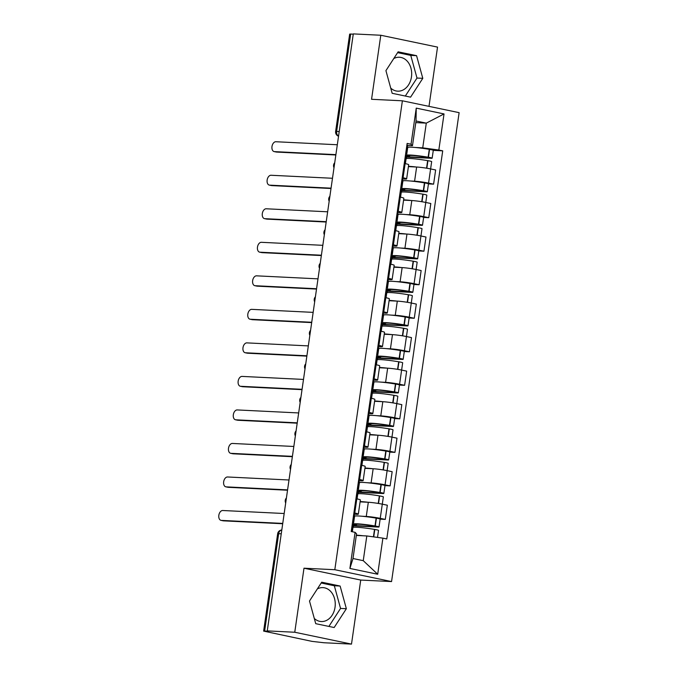 <?xml version="1.0" encoding="UTF-8"?>
<svg xmlns="http://www.w3.org/2000/svg" width="678" height="678" viewBox="0 0 678 678"><rect width="100%" height="100%" fill="white"/><g stroke="black" fill="none" stroke-linecap="round" stroke-linejoin="round"><path stroke-width="1.02" d="M317.338 588.936A16.984 13.119 -87.2 0 1 322.965 587.614A16.984 13.119 -87.2 0 1 335.034 607.276A16.984 13.119 -87.2 0 1 321.296 621.54A16.984 13.119 -87.2 0 1 314.295 618.455M393.765 58.562A16.984 13.119 -87.2 0 1 399.393 57.24A16.984 13.119 -87.2 0 1 411.461 76.902A16.984 13.119 -87.2 0 1 397.723 91.166A16.984 13.119 -87.2 0 1 390.723 88.081M428.996 106.361L437.53 47.104L380.79 35.248L353.289 33.9L267.259 630.896L294.761 632.243L351.501 644.1L360.73 580.063L391.553 581.571L459.125 112.658L402.385 100.802L334.813 569.715L303.99 568.206L294.761 632.243M351.501 644.1L324.008 642.752L311.99 641.371L263.632 631.099L277.658 533.747L278.658 533.679L264.632 631.032L263.632 631.099M380.79 35.248L371.561 99.293L402.385 100.802M339.22 131.515L335.627 131.456L349.662 34.103L350.662 34.036L336.635 131.388A4.356 3.365 92.8 0 0 338.568 136.092M353.255 34.163L350.662 34.036M264.632 631.032L268.92 631.243L267.259 630.896M362.06 516.246L366.273 516.45A10.017 0.771 8.2 0 1 380.239 518.356L385.29 519.407L387.333 505.22L382.29 504.169A10.017 0.771 -171.8 0 0 368.324 502.271L360.094 501.864M354.162 515.856L355.84 515.941M358.323 514.144L360.365 499.966A10.017 0.771 -171.8 0 0 356.814 498.847L354.764 513.026A10.017 0.771 8.2 0 1 358.323 514.144A10.017 0.771 8.2 0 1 356.018 514.305L354.399 514.229M354.764 513.026L353.908 512.848M380.138 519.153L385.29 519.407M356.814 498.847L355.958 498.669M366.891 482.719L371.112 482.922A10.017 0.771 8.2 0 1 385.07 484.829L390.121 485.88L392.164 471.702L387.121 470.642A10.017 0.771 -171.8 0 0 373.154 468.744L364.925 468.337M358.993 482.329L360.671 482.414M358.738 479.329L359.603 479.507A10.017 0.771 8.2 0 1 363.154 480.626A10.017 0.771 8.2 0 1 360.849 480.787L359.23 480.702M384.968 485.626L390.121 485.88M363.154 480.626L365.196 466.439A10.017 0.771 -171.8 0 0 361.645 465.32L360.789 465.142M371.722 449.192L375.943 449.404A10.017 0.771 8.2 0 1 389.909 451.302L394.952 452.362L396.994 438.174L391.952 437.124A10.017 0.771 -171.8 0 0 377.985 435.217L369.756 434.818M363.823 448.811L365.501 448.887M363.569 445.802L364.433 445.98A10.017 0.771 8.2 0 1 367.985 447.099A10.017 0.771 8.2 0 1 365.679 447.26L364.061 447.175M389.799 452.107L394.952 452.362M367.985 447.099L370.035 432.911A10.017 0.771 -171.8 0 0 366.476 431.793L365.62 431.615M376.553 415.673L380.773 415.877A10.017 0.771 8.2 0 1 394.74 417.775L399.783 418.834L401.825 404.647L396.783 403.596A10.017 0.771 -171.8 0 0 382.816 401.69L374.587 401.291M368.654 415.283L370.332 415.368M368.4 412.275L369.264 412.453A10.017 0.771 8.2 0 1 372.815 413.572A10.017 0.771 8.2 0 1 370.51 413.733L368.891 413.656M394.63 418.58L399.783 418.834M372.815 413.572L374.866 399.393A10.017 0.771 -171.8 0 0 371.307 398.274L370.451 398.096M381.383 382.146L385.604 382.35A10.017 0.771 8.2 0 1 399.571 384.257L404.613 385.307L406.656 371.129L401.613 370.069A10.017 0.771 -171.8 0 0 387.647 368.171L379.417 367.764M373.485 381.756L375.163 381.841M373.231 378.756L374.095 378.934A10.017 0.771 8.2 0 1 377.646 380.044A10.017 0.771 8.2 0 1 375.341 380.205L373.722 380.129M399.461 385.053L404.613 385.307M377.646 380.044L379.697 365.866A10.017 0.771 -171.8 0 0 376.137 364.747L375.281 364.569M386.214 348.619L390.435 348.831A10.017 0.771 8.2 0 1 404.402 350.729L409.444 351.78L411.487 337.602L406.444 336.542A10.017 0.771 -171.8 0 0 392.477 334.644L384.248 334.237M378.324 348.238L379.994 348.314M378.061 345.229L378.926 345.407A10.017 0.771 8.2 0 1 382.477 346.526A10.017 0.771 8.2 0 1 380.172 346.687L378.553 346.602M404.3 351.535L409.444 351.78M382.477 346.526L384.528 332.339A10.017 0.771 -171.8 0 0 380.968 331.22L380.112 331.042M391.045 315.101L395.266 315.304A10.017 0.771 8.2 0 1 409.232 317.202L414.275 318.262L416.317 304.075L411.275 303.024A10.017 0.771 -171.8 0 0 397.308 301.117L389.079 300.718M383.155 314.711L384.824 314.795M382.892 311.702L383.756 311.88A10.017 0.771 8.2 0 1 387.308 312.999A10.017 0.771 8.2 0 1 385.002 313.16L383.384 313.083M409.131 318.007L414.275 318.262M387.308 312.999L389.358 298.812A10.017 0.771 -171.8 0 0 385.799 297.701L384.943 297.523M395.876 281.573L400.096 281.777A10.017 0.771 8.2 0 1 414.063 283.684L419.106 284.735L421.148 270.547L416.106 269.497A10.017 0.771 -171.8 0 0 402.139 267.598L393.91 267.191M387.986 281.184L389.655 281.268M387.731 278.175L388.587 278.361A10.017 0.771 8.2 0 1 392.138 279.472A10.017 0.771 8.2 0 1 389.833 279.633L388.214 279.556M413.961 284.48L419.106 284.735M392.138 279.472L394.189 265.293A10.017 0.771 -171.8 0 0 390.63 264.174L389.774 263.996M400.706 248.046L404.927 248.258A10.017 0.771 8.2 0 1 418.894 250.157L423.936 251.207L425.979 237.029L420.936 235.969A10.017 0.771 -171.8 0 0 406.969 234.071L398.74 233.664M392.816 247.656L394.486 247.741M392.562 244.656L393.418 244.834A10.017 0.771 8.2 0 1 396.977 245.953A10.017 0.771 8.2 0 1 394.664 246.114L393.045 246.029M418.792 250.962L423.936 251.207M396.977 245.953L399.02 231.766A10.017 0.771 -171.8 0 0 395.46 230.647L394.604 230.469M405.537 214.519L409.758 214.731A10.017 0.771 8.2 0 1 423.725 216.629L428.767 217.689L430.81 203.502L425.767 202.451A10.017 0.771 -171.8 0 0 411.8 200.544L403.571 200.146M397.647 214.138L399.317 214.214M397.393 211.129L398.249 211.307A10.017 0.771 8.2 0 1 401.808 212.426A10.017 0.771 8.2 0 1 399.503 212.587L397.876 212.511M423.623 217.435L428.767 217.689M401.808 212.426L403.851 198.239A10.017 0.771 -171.8 0 0 400.291 197.129L399.435 196.942M410.368 181.001L414.589 181.204A10.017 0.771 8.2 0 1 428.555 183.111L433.598 184.162L435.64 169.975L430.598 168.924A10.017 0.771 -171.8 0 0 416.631 167.025L408.402 166.619M402.478 180.611L404.147 180.695M402.224 177.602L403.079 177.78A10.017 0.771 8.2 0 1 406.639 178.899A10.017 0.771 8.2 0 1 404.334 179.06L402.707 178.984M428.454 183.907L433.598 184.162M406.639 178.899L408.681 164.72A10.017 0.771 -171.8 0 0 405.122 163.601L404.266 163.423M366.806 535.951L382.901 538.146L377.697 574.249L349.907 568.444L355.103 532.34L356.552 533.815L352.992 558.528L363.247 560.672L366.806 535.951L356.314 535.442M415.8 122.616L426.293 123.133L416.038 120.989L412.478 145.702L411.038 144.228L407.147 143.414L351.221 531.527L355.103 532.34M411.038 144.228L416.241 108.124L444.031 113.929L438.827 150.033L422.733 147.846L426.293 123.133L444.031 113.929M382.901 538.146L386.782 538.959L442.717 150.847L438.827 150.033M391.553 581.571L334.813 569.715M360.73 580.063L303.99 568.206M321.703 582.199L309.499 601.013L315.728 623.675L334.161 627.523L346.365 608.717L340.136 586.046L321.703 582.199M398.139 51.825L385.926 70.639L392.155 93.301L410.588 97.149L422.792 78.334L416.572 55.672L398.139 51.825M407.309 147.084L408.978 147.168M415.199 147.473L422.733 147.846M412.478 145.702L407.537 145.456M433.284 150.38L442.717 150.847M377.697 574.249L363.247 560.672M349.907 568.444L352.992 558.528M416.038 120.989L416.241 108.124M328.889 626.421L340.559 608.429L334.339 585.767L321.177 583.012M334.339 585.767L340.136 586.046M340.559 608.429L346.365 608.717M405.317 96.047L416.995 78.055L410.766 55.393L397.605 52.638M410.766 55.393L416.572 55.672M416.995 78.055L422.792 78.334M221.308 520.39L223.452 520.84A5.009 3.161 101.8 0 1 223.147 520.797L220.994 520.348A5.009 3.161 -78.2 0 0 221.308 520.39L282.751 523.408M284.175 513.517L222.731 510.509A5.009 3.161 -78.2 0 0 218.875 515.051A5.009 3.161 -78.2 0 0 220.994 520.348M352.17 524.908A16.552 1.28 8.2 0 1 352.797 525.365L351.89 531.662M352.34 531.764L352.95 527.518A16.552 1.28 8.2 0 1 374.502 529.399L374.798 529.45A5.5 0.424 8.2 0 1 378.519 530.391L377.51 537.408M363.12 535.773A16.552 1.28 -171.8 0 0 356.357 535.137M353.391 527.306L353.602 525.857L377.748 527.043A5.5 0.424 -171.8 0 0 379.019 526.959A5.5 0.424 -171.8 0 0 375.29 526.009L375.002 525.959A16.552 1.28 -171.8 0 0 353.45 524.086A16.552 1.28 -171.8 0 0 353.509 524.213L352.28 524.153M379.019 526.959L380.146 519.111A5.5 0.424 -171.8 0 0 376.426 518.17L376.129 518.119A16.552 1.28 -171.8 0 0 354.577 516.238L353.45 524.086M352.568 522.187A16.552 1.28 -171.8 0 0 353.289 521.924L354.425 514.085A16.552 1.28 -171.8 0 0 353.797 513.627M353.289 521.924A16.552 1.28 -171.8 0 0 352.67 521.467M352.467 527.628L352.933 527.654M354.56 516.365L354.094 516.348M356.492 524.331L356.433 524.704A13.721 1.059 8.2 0 1 356.247 524.484A13.721 1.059 8.2 0 1 374.112 526.043L375.604 526.594L352.78 525.475M352.229 524.492L356.433 524.704M223.452 520.84L282.701 523.747M353.602 525.857L352.746 525.679M226.138 486.863L228.283 487.312A5.009 3.161 101.8 0 1 227.978 487.279L225.825 486.829A5.009 3.161 -78.2 0 0 226.138 486.863L287.582 489.88M289.006 479.999L227.562 476.981A5.009 3.161 -78.2 0 0 223.706 481.524A5.009 3.161 -78.2 0 0 225.825 486.829M357.001 491.38A16.552 1.28 8.2 0 1 357.628 491.838L356.62 498.805M357.077 498.898L357.781 493.999A16.552 1.28 8.2 0 1 379.333 495.872L379.629 495.923A5.5 0.424 8.2 0 1 383.35 496.872L380.239 518.356M367.951 502.245A16.552 1.28 -171.8 0 0 360.137 501.559M358.221 493.779L358.433 492.338L382.578 493.516A5.5 0.424 -171.8 0 0 383.85 493.431A5.5 0.424 -171.8 0 0 380.121 492.491L379.833 492.44A16.552 1.28 -171.8 0 0 358.281 490.558A16.552 1.28 -171.8 0 0 358.34 490.694L357.111 490.626M383.85 493.431L384.977 485.584A5.5 0.424 -171.8 0 0 381.256 484.643L380.96 484.592A16.552 1.28 -171.8 0 0 359.408 482.719L358.281 490.558M357.399 488.66A16.552 1.28 -171.8 0 0 358.12 488.406L359.255 480.558A16.552 1.28 -171.8 0 0 358.628 480.1M358.12 488.406A16.552 1.28 -171.8 0 0 357.501 487.948M357.298 494.101L357.764 494.126M359.391 482.846L358.925 482.821M361.323 490.813L361.264 491.177A13.721 1.059 8.2 0 1 361.077 490.965A13.721 1.059 8.2 0 1 378.943 492.516L380.434 493.067L357.611 491.948M357.06 490.974L361.264 491.177M228.283 487.312L287.531 490.219M358.433 492.338L357.577 492.16M230.969 453.345L233.113 453.794A5.009 3.161 101.8 0 1 232.808 453.752L230.656 453.302A5.009 3.161 -78.2 0 0 230.969 453.345L292.413 456.353M293.837 446.471L232.393 443.454A5.009 3.161 -78.2 0 0 228.537 447.997A5.009 3.161 -78.2 0 0 230.656 453.302M361.832 457.862A16.552 1.28 8.2 0 1 362.459 458.32L361.45 465.286M361.908 465.379L362.611 460.472A16.552 1.28 8.2 0 1 384.163 462.354L384.46 462.404A5.5 0.424 8.2 0 1 388.18 463.345L385.07 484.829M372.781 468.727A16.552 1.28 -171.8 0 0 364.967 468.032M363.052 460.252L363.264 458.811L387.409 459.998A5.5 0.424 -171.8 0 0 388.68 459.904A5.5 0.424 -171.8 0 0 384.951 458.964L384.663 458.913A16.552 1.28 -171.8 0 0 363.111 457.031A16.552 1.28 -171.8 0 0 363.171 457.167L361.942 457.108M388.68 459.904L389.808 452.065A5.5 0.424 -171.8 0 0 386.087 451.116L385.79 451.065A16.552 1.28 -171.8 0 0 364.239 449.192L363.111 457.031M362.23 455.141A16.552 1.28 -171.8 0 0 362.95 454.879L364.086 447.031A16.552 1.28 -171.8 0 0 363.459 446.582M362.95 454.879A16.552 1.28 -171.8 0 0 362.332 454.421M362.128 460.574L362.594 460.599M364.222 449.319L363.755 449.294M366.154 457.286L366.095 457.65A13.721 1.059 8.2 0 1 365.908 457.438A13.721 1.059 8.2 0 1 383.773 458.998L385.265 459.548L362.442 458.43M361.891 457.447L366.095 457.65M233.113 453.794L292.362 456.701M363.264 458.811L362.408 458.633M235.8 419.818L237.944 420.267A5.009 3.161 101.8 0 1 237.639 420.224L235.486 419.775A5.009 3.161 -78.2 0 0 235.8 419.818L297.244 422.835M298.667 412.944L237.224 409.936A5.009 3.161 -78.2 0 0 233.368 414.47A5.009 3.161 -78.2 0 0 235.486 419.775M366.662 424.335A16.552 1.28 8.2 0 1 367.29 424.792L366.281 431.759M366.739 431.852L367.442 426.945A16.552 1.28 8.2 0 1 388.994 428.827L389.291 428.877A5.5 0.424 8.2 0 1 393.011 429.818L389.909 451.302M377.621 435.2A16.552 1.28 -171.8 0 0 369.798 434.513M367.883 426.725L368.095 425.284L392.248 426.47A5.5 0.424 -171.8 0 0 393.511 426.386A5.5 0.424 -171.8 0 0 389.782 425.437L389.494 425.386A16.552 1.28 -171.8 0 0 367.942 423.513A16.552 1.28 -171.8 0 0 368.001 423.64L366.773 423.581M393.511 426.386L394.638 418.538A5.5 0.424 -171.8 0 0 390.918 417.597L390.621 417.546A16.552 1.28 -171.8 0 0 369.069 415.665L367.942 423.513M367.061 421.614A16.552 1.28 -171.8 0 0 367.781 421.352L368.917 413.512A16.552 1.28 -171.8 0 0 368.29 413.055M367.781 421.352A16.552 1.28 -171.8 0 0 367.162 420.894M366.959 427.055L367.425 427.072M369.052 415.792L368.586 415.775M370.985 423.758L370.925 424.131A13.721 1.059 8.2 0 1 370.739 423.911A13.721 1.059 8.2 0 1 388.604 425.47L390.096 426.021L367.273 424.903M366.722 423.92L370.925 424.131M237.944 420.267L297.193 423.174M368.095 425.284L367.239 425.106M240.631 386.291L242.775 386.74A5.009 3.161 101.8 0 1 242.47 386.706L240.317 386.257A5.009 3.161 -78.2 0 0 240.631 386.291L302.074 389.308M303.498 379.426L242.054 376.409A5.009 3.161 -78.2 0 0 238.198 380.951A5.009 3.161 -78.2 0 0 240.317 386.257M371.493 390.808A16.552 1.28 8.2 0 1 372.12 391.265L371.112 398.232M371.569 398.325L372.273 393.426A16.552 1.28 8.2 0 1 393.825 395.299L394.121 395.35A5.5 0.424 8.2 0 1 397.842 396.299L394.74 417.775M382.451 401.673A16.552 1.28 -171.8 0 0 374.629 400.986M372.714 393.206L372.925 391.765L397.079 392.943A5.5 0.424 -171.8 0 0 398.342 392.859A5.5 0.424 -171.8 0 0 394.613 391.909L394.325 391.867A16.552 1.28 -171.8 0 0 372.773 389.986A16.552 1.28 -171.8 0 0 372.832 390.113L371.603 390.053M398.342 392.859L399.469 385.011A5.5 0.424 -171.8 0 0 395.749 384.07L395.452 384.019A16.552 1.28 -171.8 0 0 373.9 382.138L372.773 389.986M371.891 388.087A16.552 1.28 -171.8 0 0 372.612 387.824L373.748 379.985A16.552 1.28 -171.8 0 0 373.12 379.527M372.612 387.824A16.552 1.28 -171.8 0 0 371.993 387.375M371.79 393.528L372.256 393.554M373.883 382.273L373.417 382.248M375.815 390.231L375.756 390.604A13.721 1.059 8.2 0 1 375.57 390.392A13.721 1.059 8.2 0 1 393.435 391.943L394.927 392.494L372.103 391.376M371.552 390.401L375.756 390.604M242.775 386.74L302.024 389.647M372.925 391.765L372.069 391.587M245.461 352.772L247.606 353.221A5.009 3.161 101.8 0 1 247.301 353.179L245.148 352.73A5.009 3.161 -78.2 0 0 245.461 352.772L306.905 355.781M308.329 345.899L246.885 342.882A5.009 3.161 -78.2 0 0 243.029 347.424A5.009 3.161 -78.2 0 0 245.148 352.73M376.324 357.289A16.552 1.28 8.2 0 1 376.951 357.738L375.943 364.705M376.4 364.806L377.104 359.899A16.552 1.28 8.2 0 1 398.656 361.781L398.952 361.823A5.5 0.424 8.2 0 1 402.673 362.772L399.571 384.257M387.282 368.154A16.552 1.28 -171.8 0 0 379.46 367.459M377.544 359.679L377.756 358.238L401.91 359.425A5.5 0.424 -171.8 0 0 403.173 359.332A5.5 0.424 -171.8 0 0 399.444 358.391L399.156 358.34A16.552 1.28 -171.8 0 0 377.604 356.459A16.552 1.28 -171.8 0 0 377.663 356.594L376.434 356.535M403.173 359.332L404.3 351.492A5.5 0.424 -171.8 0 0 400.579 350.543L400.283 350.492A16.552 1.28 -171.8 0 0 378.731 348.619L377.604 356.459M376.722 354.569A16.552 1.28 -171.8 0 0 377.443 354.306L378.578 346.458A16.552 1.28 -171.8 0 0 377.951 346M377.443 354.306A16.552 1.28 -171.8 0 0 376.824 353.848M376.621 360.001L377.087 360.026M378.714 348.746L378.248 348.721M380.646 356.713L380.587 357.077A13.721 1.059 8.2 0 1 380.409 356.865A13.721 1.059 8.2 0 1 398.266 358.425L399.757 358.976L376.934 357.857M376.383 356.874L380.587 357.077M247.606 353.221L306.854 356.128M377.756 358.238L376.9 358.06M250.292 319.245L252.445 319.694A5.009 3.161 101.8 0 1 252.131 319.652L249.979 319.202A5.009 3.161 -78.2 0 0 250.292 319.245L311.736 322.262M313.16 312.372L251.716 309.354A5.009 3.161 -78.2 0 0 247.86 313.897A5.009 3.161 -78.2 0 0 249.979 319.202M381.155 323.762A16.552 1.28 8.2 0 1 381.782 324.22L380.773 331.186M381.231 331.279L381.934 326.372A16.552 1.28 8.2 0 1 403.486 328.254L403.783 328.305A5.5 0.424 8.2 0 1 407.503 329.245L404.402 350.729M392.113 334.627A16.552 1.28 -171.8 0 0 384.29 333.94M382.384 326.152L382.587 324.711L406.741 325.898A5.5 0.424 -171.8 0 0 408.003 325.804A5.5 0.424 -171.8 0 0 404.274 324.864L403.986 324.813A16.552 1.28 -171.8 0 0 382.434 322.94A16.552 1.28 -171.8 0 0 382.494 323.067L381.265 323.008M408.003 325.804L409.131 317.965A5.5 0.424 -171.8 0 0 405.41 317.024L405.113 316.973A16.552 1.28 -171.8 0 0 383.562 315.092L382.434 322.94M381.553 321.041A16.552 1.28 -171.8 0 0 382.273 320.779L383.409 312.931A16.552 1.28 -171.8 0 0 382.782 312.482M382.273 320.779A16.552 1.28 -171.8 0 0 381.655 320.321M381.451 326.482L381.917 326.499M383.545 315.219L383.078 315.194M385.477 323.186L385.426 323.559A13.721 1.059 8.2 0 1 385.24 323.338A13.721 1.059 8.2 0 1 403.096 324.898L404.588 325.448L381.765 324.33M381.214 323.347L385.426 323.559M252.445 319.694L311.685 322.601M382.587 324.711L381.731 324.533M255.123 285.718L257.276 286.167A5.009 3.161 101.8 0 1 256.962 286.133L254.809 285.684A5.009 3.161 -78.2 0 0 255.123 285.718L316.567 288.735M317.99 278.853L256.547 275.836A5.009 3.161 -78.2 0 0 252.691 280.378A5.009 3.161 -78.2 0 0 254.809 285.684M385.985 290.235A16.552 1.28 8.2 0 1 386.613 290.692L385.604 297.659M386.062 297.752L386.765 292.854A16.552 1.28 8.2 0 1 408.317 294.727L408.614 294.777A5.5 0.424 8.2 0 1 412.334 295.727L409.232 317.202M396.944 301.1A16.552 1.28 -171.8 0 0 389.121 300.413M387.214 292.633L387.418 291.184L411.571 292.371A5.5 0.424 -171.8 0 0 412.834 292.286A5.5 0.424 -171.8 0 0 409.105 291.337L408.817 291.286A16.552 1.28 -171.8 0 0 387.265 289.413A16.552 1.28 -171.8 0 0 387.324 289.54L386.096 289.481M412.834 292.286L413.961 284.438A5.5 0.424 -171.8 0 0 410.241 283.497L409.944 283.446A16.552 1.28 -171.8 0 0 388.392 281.565L387.265 289.413M386.384 287.514A16.552 1.28 -171.8 0 0 387.104 287.252L388.24 279.412A16.552 1.28 -171.8 0 0 387.613 278.955M387.104 287.252A16.552 1.28 -171.8 0 0 386.485 286.802M386.282 292.955L386.748 292.981M388.375 281.692L387.909 281.675M390.308 289.659L390.257 290.031A13.721 1.059 8.2 0 1 390.07 289.82A13.721 1.059 8.2 0 1 407.927 291.37L409.419 291.921L386.596 290.803M386.045 289.828L390.257 290.031M257.276 286.167L316.516 289.074M387.418 291.184L386.57 291.006M259.954 252.199L262.106 252.648A5.009 3.161 101.8 0 1 261.793 252.606L259.64 252.157A5.009 3.161 -78.2 0 0 259.954 252.199L321.397 255.208M322.821 245.326L261.377 242.309A5.009 3.161 -78.2 0 0 257.521 246.851A5.009 3.161 -78.2 0 0 259.64 252.157M390.825 256.716A16.552 1.28 8.2 0 1 391.443 257.165L390.435 264.132M390.892 264.234L391.596 259.327A16.552 1.28 8.2 0 1 413.148 261.2L413.444 261.25A5.5 0.424 8.2 0 1 417.165 262.2L414.063 283.684M401.774 267.581A16.552 1.28 -171.8 0 0 393.952 266.886M392.045 259.106L392.248 257.665L416.402 258.852A5.5 0.424 -171.8 0 0 417.665 258.759A5.5 0.424 -171.8 0 0 413.936 257.818L413.648 257.767A16.552 1.28 -171.8 0 0 392.096 255.886A16.552 1.28 -171.8 0 0 392.155 256.021L390.926 255.962M417.665 258.759L418.792 250.919A5.5 0.424 -171.8 0 0 415.072 249.97L414.775 249.919A16.552 1.28 -171.8 0 0 393.223 248.046L392.096 255.886M391.214 253.987A16.552 1.28 -171.8 0 0 391.935 253.733L393.071 245.885A16.552 1.28 -171.8 0 0 392.443 245.428M391.935 253.733A16.552 1.28 -171.8 0 0 391.316 253.275M391.113 259.428L391.579 259.454M393.206 248.173L392.74 248.148M395.138 256.14L395.088 256.504A13.721 1.059 8.2 0 1 394.901 256.292A13.721 1.059 8.2 0 1 412.758 257.852L414.25 258.403L391.426 257.276M390.884 256.301L395.088 256.504M262.106 252.648L321.347 255.555M392.248 257.665L391.401 257.487M264.784 218.672L266.937 219.121A5.009 3.161 101.8 0 1 266.624 219.079L264.471 218.63A5.009 3.161 -78.2 0 0 264.784 218.672L326.228 221.689M327.652 211.799L266.208 208.782A5.009 3.161 -78.2 0 0 262.352 213.324A5.009 3.161 -78.2 0 0 264.471 218.63M395.655 223.189A16.552 1.28 8.2 0 1 396.274 223.647L395.274 230.613M395.723 230.706L396.435 225.799A16.552 1.28 8.2 0 1 417.979 227.681L418.275 227.732A5.5 0.424 8.2 0 1 422.004 228.672L418.894 250.157M406.605 234.054A16.552 1.28 -171.8 0 0 398.791 233.368M396.876 225.579L397.079 224.138L421.233 225.325A5.5 0.424 -171.8 0 0 422.496 225.232A5.5 0.424 -171.8 0 0 418.767 224.291L418.479 224.24A16.552 1.28 -171.8 0 0 396.927 222.359A16.552 1.28 -171.8 0 0 396.986 222.494L395.757 222.435M422.496 225.232L423.623 217.392A5.5 0.424 -171.8 0 0 419.902 216.443L419.606 216.401A16.552 1.28 -171.8 0 0 398.054 214.519L396.927 222.359M396.045 220.469A16.552 1.28 -171.8 0 0 396.766 220.206L397.901 212.358A16.552 1.28 -171.8 0 0 397.274 211.909M396.766 220.206A16.552 1.28 -171.8 0 0 396.147 219.748M395.944 225.91L396.41 225.927M398.037 214.646L397.571 214.621M399.969 222.613L399.918 222.986A13.721 1.059 8.2 0 1 399.732 222.765A13.721 1.059 8.2 0 1 417.589 224.325L419.08 224.876L396.257 223.757M395.715 222.774L399.918 222.986M266.937 219.121L326.177 222.028M397.079 224.138L396.232 223.96M269.615 185.145L271.768 185.594A5.009 3.161 101.8 0 1 271.454 185.552L269.302 185.102A5.009 3.161 -78.2 0 0 269.615 185.145L331.059 188.162M332.483 178.272L271.039 175.263A5.009 3.161 -78.2 0 0 267.183 179.806A5.009 3.161 -78.2 0 0 269.302 185.102M400.486 189.662A16.552 1.28 8.2 0 1 401.105 190.12L400.105 197.086M400.554 197.179L401.266 192.272A16.552 1.28 8.2 0 1 422.809 194.154L423.106 194.205A5.5 0.424 8.2 0 1 426.835 195.145L423.725 216.629M411.436 200.527A16.552 1.28 -171.8 0 0 403.622 199.841M401.707 192.06L401.91 190.611L426.064 191.798A5.5 0.424 -171.8 0 0 427.326 191.713A5.5 0.424 -171.8 0 0 423.597 190.764L423.309 190.713A16.552 1.28 -171.8 0 0 401.757 188.84A16.552 1.28 -171.8 0 0 401.817 188.967L400.588 188.908M427.326 191.713L428.454 183.865A5.5 0.424 -171.8 0 0 424.733 182.924L424.436 182.874A16.552 1.28 -171.8 0 0 402.885 180.992L401.757 188.84M400.876 186.942A16.552 1.28 -171.8 0 0 401.596 186.679L402.732 178.839A16.552 1.28 -171.8 0 0 402.105 178.382M401.596 186.679A16.552 1.28 -171.8 0 0 400.978 186.221M400.783 192.382L401.24 192.408M402.868 181.119L402.401 181.102M404.8 189.086L404.749 189.459A13.721 1.059 8.2 0 1 404.563 189.238A13.721 1.059 8.2 0 1 422.419 190.798L423.911 191.349L401.088 190.23M400.545 189.247L404.749 189.459M271.768 185.594L331.008 188.501M401.91 190.611L401.062 190.433M274.446 151.618L276.599 152.067A5.009 3.161 101.8 0 1 276.285 152.033L274.132 151.584A5.009 3.161 -78.2 0 0 274.446 151.618L335.89 154.635M337.313 144.753L275.87 141.736A5.009 3.161 -78.2 0 0 272.022 146.279A5.009 3.161 -78.2 0 0 274.132 151.584M405.317 156.135A16.552 1.28 8.2 0 1 405.936 156.593L404.936 163.559M405.385 163.652L406.097 158.754A16.552 1.28 8.2 0 1 427.64 160.627L427.937 160.678A5.5 0.424 8.2 0 1 431.666 161.627L428.555 183.111M416.267 167A16.552 1.28 -171.8 0 0 408.453 166.313M406.537 158.533L406.741 157.093L430.894 158.271A5.5 0.424 -171.8 0 0 432.157 158.186A5.5 0.424 -171.8 0 0 428.428 157.245L428.14 157.194A16.552 1.28 -171.8 0 0 406.588 155.313A16.552 1.28 -171.8 0 0 406.647 155.448L405.419 155.389M432.157 158.186L433.284 150.338A5.5 0.424 -171.8 0 0 429.564 149.397L429.267 149.346A16.552 1.28 -171.8 0 0 407.715 147.473L406.588 155.313M405.707 153.414A16.552 1.28 -171.8 0 0 406.427 153.16L407.563 145.312A16.552 1.28 -171.8 0 0 406.936 144.855M406.427 153.16A16.552 1.28 -171.8 0 0 405.808 152.703M405.614 158.855L406.071 158.881M407.698 147.601L407.232 147.575M409.631 155.567L409.58 155.932A13.721 1.059 8.2 0 1 409.393 155.72A13.721 1.059 8.2 0 1 427.25 157.271L428.742 157.821L405.919 156.703M405.376 155.728L409.58 155.932M276.599 152.067L335.847 154.974M406.741 157.093L405.893 156.915M416.631 167.025L414.589 181.204M411.8 200.544L409.758 214.731M406.969 234.071L404.927 248.258M402.139 267.598L400.096 281.777M397.308 301.117L395.266 315.304M392.477 334.644L390.435 348.831M387.647 368.171L385.604 382.35M382.816 401.69L380.773 415.877M377.985 435.217L375.943 449.404M373.154 468.744L371.112 482.922M368.324 502.271L366.273 516.45M400.291 197.129L398.249 211.307M395.46 230.647L393.418 244.834M390.63 264.174L388.587 278.361M385.799 297.701L383.756 311.88M380.968 331.22L378.926 345.407M376.137 364.747L374.095 378.934M371.307 398.274L369.264 412.453M366.476 431.793L364.433 445.98M361.645 465.32L359.603 479.507M405.122 163.601L403.079 177.78M277.658 533.747A4.356 4.356 0 0 1 281.802 530.018A4.356 3.365 92.8 0 0 278.658 533.679L281.251 533.806M374.502 529.399L373.425 536.857M374.798 529.45L373.722 536.9M376.426 518.17L375.29 526.009M376.129 518.119L375.002 525.959M379.333 495.872L378.248 503.432M379.629 495.923L378.536 503.474M381.256 484.643L380.121 492.491M380.96 484.592L379.833 492.44M384.163 462.354L383.078 469.905M384.46 462.404L383.367 469.956M386.087 451.116L384.951 458.964M385.79 451.065L384.663 458.913M388.994 428.827L387.909 436.378M389.291 428.877L388.197 436.429M390.918 417.597L389.782 425.437M390.621 417.546L389.494 425.386M393.825 395.299L392.74 402.859M394.121 395.35L393.028 402.901M395.749 384.07L394.613 391.909M395.452 384.019L394.325 391.867M398.656 361.781L397.571 369.332M398.952 361.823L397.859 369.383M400.579 350.543L399.444 358.391M400.283 350.492L399.156 358.34M403.486 328.254L402.401 335.805M403.783 328.305L402.69 335.856M405.41 317.024L404.274 324.864M405.113 316.973L403.986 324.813M408.317 294.727L407.232 302.286M408.614 294.777L407.52 302.329M410.241 283.497L409.105 291.337M409.944 283.446L408.817 291.286M413.148 261.2L412.063 268.759M413.444 261.25L412.36 268.81M415.072 249.97L413.936 257.818M414.775 249.919L413.648 257.767M417.979 227.681L416.894 235.232M418.275 227.732L417.19 235.283M419.902 216.443L418.767 224.291M419.606 216.401L418.479 224.24M422.809 194.154L421.724 201.705M423.106 194.205L422.021 201.756M424.733 182.924L423.597 190.764M424.436 182.874L423.309 190.713M427.64 160.627L426.555 168.186M427.937 160.678L426.852 168.229M429.564 149.397L428.428 157.245M429.267 149.346L428.14 157.194M286.421 497.974A4.356 4.356 0 0 0 285.692 502.983M291.252 464.447A4.356 4.356 0 0 0 290.523 469.456M296.083 430.92A4.356 4.356 0 0 0 295.354 435.929M300.913 397.401A4.356 4.356 0 0 0 300.185 402.41M305.744 363.874A4.356 4.356 0 0 0 305.015 368.883M310.575 330.347A4.356 4.356 0 0 0 309.846 335.356M315.406 296.828A4.356 4.356 0 0 0 314.677 301.837M320.236 263.301A4.356 4.356 0 0 0 319.516 268.31M325.067 229.774A4.356 4.356 0 0 0 324.347 234.783M329.898 196.247A4.356 4.356 0 0 0 329.177 201.264M334.729 162.728A4.356 4.356 0 0 0 334.008 167.737M335.627 131.456A4.356 4.356 0 0 0 338.551 136.202"/></g></svg>
